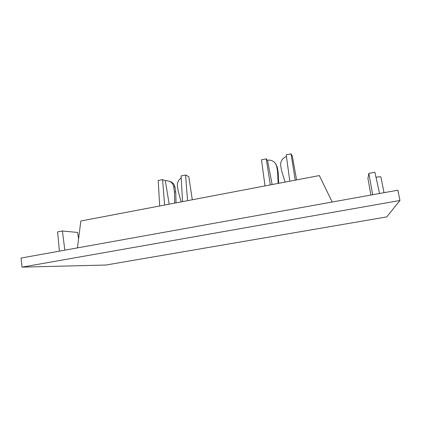 <?xml version="1.0" encoding="UTF-8"?>
<svg xmlns="http://www.w3.org/2000/svg" width="421" height="421" viewBox="0 0 421 421"><rect width="100%" height="100%" fill="white"/><g stroke="black" fill="none" stroke-linecap="round" stroke-linejoin="round"><path stroke-width="0.63" d="M384.036 192.681L380.889 176.973C380.563 176.667 378.942 176.767 376.016 177.273M22.039 267.135L21.05 258.052L397.85 190.192L399.95 200.496L386.746 216.915L105.945 265.03L22.039 267.135L399.95 200.496M296.594 179.899L292.3 155.965L291.064 153.865L286.233 154.833L289.795 181.193M169.179 204.174L165.332 180.756L162.595 179.62L164.595 205.048M64.845 250.163L62.397 230.987L57.603 231.887L59.408 251.142M77.443 247.895L80.832 221.009L319.344 175.562L332.195 202.017M62.397 230.987L77.601 232.445L78.569 238.981M159.68 205.985L158.207 180.498L162.595 179.62M170 181.419L171.542 182.104C173.373 183.246 174.52 184.914 174.968 187.113L175.731 192.192L176.025 202.869M174.973 187.113L173.647 186.582C173.194 184.366 172.042 182.682 170.195 181.535L166.406 180.546L165.332 180.756M187.561 200.675L185.556 175.015L181.093 175.91L182.556 201.627M185.556 175.015L188.782 176.631L192.313 199.77M173.652 186.582L174.41 191.697L175.731 192.192M174.41 191.697L174.72 203.117M181.167 201.891L178.136 190.971L177.378 185.845C177.152 182.482 178.43 179.851 181.209 177.962M372.674 194.723L368.843 173.389L374.911 172.252L379.568 193.481M368.843 173.389L367.922 178.378L370.88 195.049M291.064 153.865L295.221 180.162M285.106 182.088L281.607 170.8L280.675 165.5C280.402 161.354 282.196 158.401 286.064 156.633L286.464 156.554M278.144 183.414L277.581 171.584L276.655 166.295L275.576 163.69C273.924 161.301 271.624 160.106 268.677 160.106L267.519 160.338L272.15 184.556M267.519 160.338L266.225 158.849L270.34 184.898M278.686 183.309L278.16 172.257L277.239 167.005L275.36 163.369M266.225 158.849L261.478 159.796L265.014 185.914M277.581 171.584L278.16 172.257M276.655 166.295L277.239 167.005M170.195 181.535L171.542 182.104M275.576 163.69L276.171 164.416"/></g></svg>
